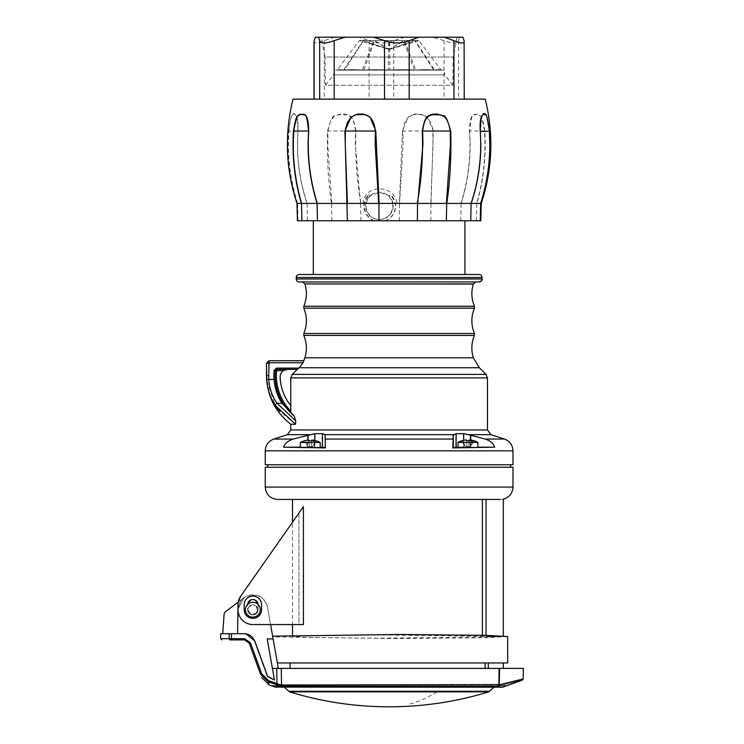<?xml version="1.0" encoding="UTF-8"?>
<svg xmlns="http://www.w3.org/2000/svg" width="744" height="744" viewBox="0 0 744 744"><rect width="100%" height="100%" fill="white"/><g stroke="black" fill="none" stroke-linecap="round" stroke-linejoin="round"><path stroke-width="0.56" stroke-dasharray="3.72 2.79" d="M447.311 464.777L267.738 464.777L447.311 464.777M447.311 467.251L267.738 467.251L447.311 467.251M512.979 467.251L265.255 467.251M277.642 499.457L291.295 499.457M482.372 636.985L376.38 638.212L310.099 637.515L292.504 636.548L310.099 635.571L376.38 634.874L503.325 636.548L482.372 636.985L482.372 499.457L499.977 499.457L292.504 499.457M482.372 499.457L486.037 499.457L486.037 636.92L503.325 636.548L486.037 636.167L486.037 635.357M499.977 499.457C504.413 499.112 504.413 499.112 499.977 499.457M272.63 636.167L277.354 662.951L272.63 636.167M507.659 636.548L485.395 637.748L400.356 638.603L272.769 636.938M267.087 638.919L273.122 638.919L267.124 638.919L274.35 679.904L267.542 676.445L254.662 641.058C252.737 636.38 249.24 633.934 244.19 633.721L237.587 633.721L238.015 609.169L243.939 597.813L238.015 609.169L237.587 633.721L238.015 609.169C241.847 593.368 247.064 597.218 251.835 594.865C256.894 596.53 261.516 591.991 267.505 607.113L270.584 624.551L252.867 624.551L303.413 624.551L303.413 506.645L298.949 513.025L298.949 624.551L303.413 624.551L252.867 624.551C243.716 623.807 238.759 618.85 238.006 609.689L238.015 609.169A14.861 14.861 0 0 1 267.505 607.113L278.321 668.4L277.056 668.4L523.385 668.4M267.198 638.919L272.406 668.4L278.321 668.4M485.125 668.4L290.03 668.4L485.125 668.4L485.125 662.951L503.325 662.951L290.03 662.951L485.125 662.951M488.306 668.4L503.325 668.4L488.306 668.4L488.306 662.951M281.279 668.4L281.53 685.01A1.237 1.135 -90 0 0 282.274 686.145L498.08 686.145A1.237 1.153 90 0 0 498.843 685.01L281.53 685.01L276.963 683.587L276.573 684.74L279.93 685.745L271.448 685.745M267.542 676.445L274.462 680.053L272.406 668.4M244.19 633.721L237.587 633.721M267.617 676.38L254.727 640.965C253.072 636.827 250.04 634.409 245.632 633.721M273.122 638.919L267.124 638.919M255.248 605.346A4.957 4.957 0 0 1 257.219 612.07A4.957 4.957 0 0 1 250.496 614.042A4.957 4.957 0 0 1 248.524 607.318A4.957 4.957 0 0 1 255.248 605.346C259.265 611.308 257.684 614.2 250.496 614.042C246.478 608.081 248.059 605.179 255.248 605.346A4.957 4.957 0 0 1 257.219 612.07A4.957 4.957 0 0 1 250.496 614.042A4.957 4.957 0 0 1 248.524 607.318A4.957 4.957 0 0 1 255.248 605.346A4.957 4.957 0 0 1 257.219 612.07A4.957 4.957 0 0 1 250.496 614.042A4.957 4.957 0 0 1 248.524 607.318A4.957 4.957 0 0 1 255.248 605.346M220.615 633.721L229.18 633.721M238.006 609.689C238.759 618.85 243.716 623.807 252.867 624.551A14.861 14.861 0 0 1 238.006 609.689L238.006 604.742L238.006 609.689L238.006 604.742L240.693 596.214A14.861 14.861 0 0 0 238.006 604.742L238.247 602.101L243.939 597.813L225.097 611.986L224.121 613.791L222.726 633.721M275.215 687.112L503.028 687.112M523.199 678.937L499.382 684.796L499.168 685.94L498.08 686.145M499.168 685.94L499.875 685.745C529.375 678.249 529.375 678.249 499.875 685.745L500.117 684.601M499.912 685.745L503.967 685.745M505.223 685.745L506.785 685.745M499.075 668.4L498.843 685.01L499.382 684.796L499.615 668.4M282.274 686.145L279.93 685.745L279.651 684.601M289.453 691.836L488.789 691.836M260.577 674.324L261.739 673.915L250.403 642.76L249.24 643.179L260.577 674.324L268.305 681.923L276.573 684.74M231.468 633.721L231.496 638.687L244.581 638.687L244.581 639.914L230.352 639.914A1.237 1.144 90 0 1 229.208 638.687L220.661 638.687M268.268 681.876C269.421 685.894 269.43 685.912 268.305 681.923L268.705 680.769L261.739 673.915M258.075 609.689L258.075 604.742C254.606 598.027 251.137 598.027 247.668 604.742A5.199 5.199 0 0 1 247.678 604.37A7.431 7.431 0 0 1 258.056 604.37A5.199 5.199 0 0 1 258.075 604.742A5.199 5.199 0 0 0 252.867 599.534A5.199 5.199 0 0 0 247.668 604.742L247.668 609.689C251.137 616.404 254.606 616.404 258.075 609.689A5.199 5.199 0 0 1 252.867 614.897A5.199 5.199 0 0 1 247.668 609.689L247.668 609.689A5.199 5.199 0 0 0 252.867 614.897A5.199 5.199 0 0 0 258.075 609.689L258.075 604.742L258.075 609.689C254.606 616.404 251.137 616.404 247.668 609.689L247.668 604.742C251.137 598.027 254.606 598.027 258.075 604.742L258.075 609.689M244.199 604.742L244.199 609.689A8.668 8.668 0 0 0 252.867 618.366A8.668 8.668 0 0 0 261.544 609.689L261.544 604.742A8.668 8.668 0 0 0 252.867 596.065A8.668 8.668 0 0 0 244.199 604.742L244.199 609.689A8.668 8.668 0 0 0 252.867 618.366A8.668 8.668 0 0 0 261.544 609.689L261.544 604.742A8.668 8.668 0 0 0 252.867 596.065A8.668 8.668 0 0 0 244.199 604.742A8.668 8.668 0 0 1 252.867 596.065A8.668 8.668 0 0 1 261.544 604.742L261.544 609.689A8.668 8.668 0 0 1 252.867 618.366A8.668 8.668 0 0 1 244.199 609.689L244.199 604.742M258.056 604.37A7.431 7.431 0 0 1 249.305 616.218A7.431 7.431 0 0 1 247.678 604.37M298.949 513.025L298.949 624.551L292.504 624.551L292.504 522.214L303.413 506.645L240.693 596.214L298.949 513.025M277.354 662.951L507.659 662.951M265.255 464.777L512.979 464.777M325.24 439.062L324.979 447.488L307.514 447.181L307.514 435.24L293.034 439.062C288.012 440.708 284.85 443.415 283.557 447.181L325.416 447.916L325.24 439.062L452.854 439.062L452.854 447.907L494.695 447.181C493.411 443.433 490.222 440.718 485.116 439.062L463.382 433.678L455.784 433.668L452.854 435.24L452.854 439.062M307.514 435.24L310.043 434.663L287.351 434.663M325.379 447.907L325.379 435.24M308.044 440.132L308.044 447.181L320.199 447.321M308.044 447.181L300.39 447.181M315.047 447.59L300.39 447.442M320.199 442.494L300.39 442.494M307.895 446.763L304.622 440.801A20.562 20.479 180 0 1 308.834 440.057L309.42 446.763L308.899 440.801L309.42 446.763L308.062 446.763L304.622 440.801L307.895 446.763L311.169 446.763L311.69 440.801L311.169 446.763L311.69 440.801L308.899 440.801L308.834 439.955A20.562 20.479 180 0 0 304.622 440.699A20.562 20.479 180 0 1 308.834 439.955L309.42 446.66L311.169 446.66L311.755 439.955A20.562 20.479 180 0 1 315.968 440.699L315.968 440.699A20.562 20.479 180 0 0 311.755 439.955L311.69 440.699L308.899 440.699L308.844 440.076L309.42 446.763L311.169 446.763L311.755 440.057A20.562 20.479 180 0 1 315.968 440.801L312.526 446.763L311.169 446.763L312.694 446.763L315.968 440.801L312.694 446.763M311.69 440.801L311.169 446.66L312.526 446.66L309.42 446.66L308.834 439.955L309.42 446.66L308.899 440.699L311.69 440.699L311.745 440.076A20.562 9.858 90 0 1 315.047 442.401L300.39 442.401L315.047 442.401M322.106 447.367L322.106 433.678L314.545 433.668L310.043 434.663M322.106 433.678L324.663 434.663L453.189 434.663M458.034 447.339L477.853 447.181M472.7 447.6L458.034 447.451M477.853 442.373L458.034 442.373M465.549 446.642L462.275 440.671A20.562 20.479 180 0 1 466.488 439.927L467.074 446.642L466.553 440.671L467.074 446.642L465.707 446.642L462.275 440.671L465.549 446.642L468.813 446.642L469.334 440.671L468.813 446.642L469.334 440.671L466.553 440.671L466.488 439.927L467.074 446.642L468.813 446.642L469.399 439.927A20.562 20.479 180 0 1 473.621 440.671L470.18 446.642L468.813 446.642L470.348 446.642L473.621 440.671L470.348 446.642M469.334 440.671L469.399 439.927M463.382 433.678L463.382 447.237L494.695 447.181M463.382 447.237L452.854 447.488L452.854 435.24M324.979 435.194L324.663 434.663M307.514 447.181L283.557 447.181M306.909 447.609C293.815 447.535 303.18 447.172 315.047 447.293L300.39 447.451L300.39 442.401A20.562 20.562 0 0 1 304.454 440.699L308.062 446.66L309.42 446.66L307.895 446.66L304.622 440.699L307.895 446.66M315.047 447.293L320.199 447.451L320.199 442.401A20.562 20.562 0 0 0 316.135 440.699L312.694 446.66M311.69 440.699L311.169 446.66L311.69 440.699M312.526 446.66L315.968 440.699L312.526 446.66M464.554 447.6C451.469 447.525 460.834 447.163 472.7 447.293L458.034 447.442L458.034 442.652L477.853 442.652A20.562 20.562 0 0 0 473.788 440.95L470.348 446.921L468.813 446.921L469.399 440.206A20.562 20.479 180 0 1 473.621 440.95A20.562 20.479 180 0 0 469.399 440.206L469.334 440.95L466.553 440.95L466.488 440.206A20.562 20.479 180 0 0 462.275 440.95A20.562 20.479 180 0 1 466.488 440.206L467.074 446.921L470.348 446.921M472.7 447.293L477.853 447.442L477.853 442.652L458.034 442.652A20.562 20.562 0 0 1 462.098 440.95L465.707 446.921L467.074 446.921L466.488 440.206L467.074 446.921L466.553 440.95L469.334 440.95L469.399 440.206L468.813 446.921L465.549 446.921L462.098 440.95L465.549 446.921M469.334 440.95L468.813 446.921L469.334 440.95M470.18 446.921L473.621 440.95L470.18 446.921M290.774 424.266L295.517 424.266L295.74 420.853L277.038 403.295C272.23 396.524 269.458 388.563 268.724 379.412L268.603 363.249L269.096 362.756L303.031 362.756L303.915 360.775L269.096 360.775L269.096 362.756M294.466 416.501L283.036 403.434A1.237 0.716 -31.7 0 0 281.995 403.295L292.736 414.91M292.141 414.334L290.82 412.929A52.294 52.294 79.3 0 1 275.392 370.493L276.619 370.614A51.057 51.057 0 0 0 290.792 411.144L290.82 412.929M290.774 405.499L290.792 411.144M283.036 403.434C278.702 396.626 276.098 388.591 275.243 379.319A52.322 52.322 79.3 0 1 275.364 370.466L274.136 370.345L276.601 368.103L298.809 368.103L297.219 369.396M479.359 367.731L299.181 367.731L303.031 362.756M266.501 375.59L266.752 379.645M266.863 380.974L275.327 405.545A1.981 1.135 145.8 0 1 277.038 403.295L281.995 403.295C277.549 396.552 274.889 388.591 274.006 379.412L266.752 379.533M295.517 424.266L279.874 411.395M276.777 407.582L275.327 405.545M276.601 368.103L276.601 369.34L275.392 370.493A1.237 1.237 -42.2 0 1 276.619 369.368L287.575 369.368L283.473 370.614A7.449 7.449 0 0 0 280.125 377.059A47.328 47.328 0 0 0 290.792 405.545M268.975 360.728L266.622 363.249L266.622 375.59L268.603 375.59M266.501 363.202L268.603 363.249M475.751 281.948L313.094 281.948M299.2 281.948L302.492 281.948M299.2 274.517L479.043 274.517M389.121 274.517L313.317 274.517L389.121 274.517M392.367 220.763L313.317 220.763L392.367 220.763M374.381 220.763L374.195 220.68C367.015 217.248 363.742 211.566 364.374 203.642L368.401 194.779A15.857 15.773 90 0 0 373.934 220.68A1.237 1.237 90 0 0 374.381 220.763L480.819 220.763M297.414 220.763L374.641 220.763M476.365 220.763L476.737 203.419L397.082 203.419C393.799 183.898 364.653 183.926 362.933 203.428L360.979 203.419C356.692 179.992 355.028 155.859 355.976 131.037C354.228 121.058 352.042 115.999 349.41 115.869C348.611 114.641 345.765 114.027 340.873 114.037L334.967 115.804C333.117 114.697 330.652 119.775 327.555 131.037C326.811 155.859 328.095 179.992 331.415 203.419L301.422 203.419M460.769 220.763L461.131 203.419M461.178 203.419C467.139 184.382 470.143 164.74 470.18 144.503L469.724 131.028L484.558 131.028L484.976 144.503C484.958 164.74 482.186 184.382 476.653 203.419M484.79 131.037C483.312 121.616 481.88 116.622 480.512 116.045L478.42 114.223L474.151 114.381C474.161 116.194 469.892 112.232 469.511 131.037L469.724 131.028C471.808 106.755 475.286 117.44 474.83 114.427L477.815 114.437L480.187 116.036C480.959 114.818 482.41 119.812 484.558 131.028L484.79 131.037C486.316 155.859 483.674 179.992 476.867 203.419L476.737 203.419M476.755 203.419L480.708 203.419M476.867 203.419L481.275 203.419M471.129 203.419L446.716 203.419M417.393 203.419L378.984 203.419M347.104 203.419L317.195 203.419M317.149 203.419L331.415 203.419M297.981 220.763L297.581 203.419M296.968 203.419L297.572 203.419M297.647 203.419C291.527 184.382 288.449 164.74 288.43 144.503L288.895 131.028C294.14 131.548 297.144 131.548 297.907 131.028L297.414 144.503C297.451 164.74 300.669 184.382 307.039 203.419L307.458 220.763M307.067 203.419L307.17 203.419C299.339 179.992 296.289 155.859 298.028 131.037C298.288 124.592 298 120.165 297.163 117.757C294.894 113.702 293.778 112.456 293.806 114.027C294.01 116.036 291.871 107.015 288.746 131.037C287.072 155.859 289.993 179.992 297.507 203.419M331.88 220.763L331.657 203.419M360.887 220.763L360.682 203.419L331.685 203.419M331.815 203.419L327.779 144.503L327.983 131.028L355.558 131.028L355.288 144.503L360.58 203.419M364.374 203.642L360.979 203.419M362.905 203.642L364.393 203.438M384.908 220.763A1.237 1.237 90 0 0 385.355 220.68A15.857 15.773 90 0 0 390.888 194.779L388.582 195.653A13.625 13.559 -90 0 1 379.645 219.527A13.625 13.559 -90 0 1 370.707 195.653L379.505 192.278L388.582 195.653M368.401 194.779L370.707 195.653M385.355 220.68L385.615 220.68C392.99 217.22 396.31 211.51 395.576 203.54L390.888 194.779M395.576 203.54L397.101 203.54M399.305 220.763L399.426 203.419M430.999 203.419L433.334 131.037L427.177 117.078L420.909 114.139L417.682 114.018L414.399 114.139L408.158 117.078L402.43 131.037L399.398 203.419M399.119 203.419L397.082 203.419M399.556 203.419L403.062 144.503L402.885 131.028L432.878 131.028L432.98 144.503L430.832 203.419M430.85 220.763L430.971 203.419M446.586 203.419L461.113 203.419M469.511 131.037C471.138 155.859 468.283 179.992 460.964 203.419M293.006 99.129L485.237 99.129M392.702 205.902A13.625 13.559 90 0 0 379.142 192.278A13.625 13.559 90 0 0 365.592 205.902A13.625 13.559 90 0 0 379.142 219.527A13.625 13.559 90 0 0 392.702 205.902M402.43 131.037L402.885 131.028C404.522 115.05 413.218 115.06 413.162 114.604L422.601 114.753L426.042 116.65C426.656 116.52 428.284 118.547 430.934 122.732L433.334 131.037M334.168 99.129L464.237 99.129L334.168 99.129M314.126 40.65C313.475 43.766 316.86 43.766 324.291 40.65L334.186 37.2L462.889 37.2M404.848 37.2L393.725 40.65C385.067 43.766 376.845 43.766 369.08 40.65L359.185 37.2M459.783 37.2L458.555 40.65C457.328 43.766 452.501 43.766 444.075 40.65L432.952 37.2M315.354 37.2L334.186 37.2M427.493 37.2L321.241 37.2L427.493 37.2M443.917 70.15L334.326 70.15L443.917 70.15L444.67 74.884L333.572 74.884L444.67 74.884L452.771 85.244L325.472 85.244L324.979 57.018L453.263 57.018L324.979 57.018L321.241 37.2M456.993 37.2L453.263 57.018L452.771 85.244L325.472 85.244L333.572 74.884L334.326 70.15M441.173 70.15L337.069 70.15L441.108 70.057A71.954 5.18 -16.7 0 0 434.561 70.057A71.954 14.806 -12.5 0 0 415.831 70.057A71.954 20.46 -4.9 0 0 389.949 70.057A71.954 20.637 4.3 0 0 363.844 70.057A71.954 15.28 12.2 0 0 344.509 70.057A71.954 5.831 16.6 0 0 337.125 70.057L337.069 70.15M433.78 70.15L433.733 70.057A71.954 5.831 -16.6 0 1 441.108 70.057L418.9 40.595A59.408 4.278 -16.7 0 0 415.152 40.595L434.617 70.15M414.427 70.15L414.399 70.057A71.954 15.28 -12.2 0 1 433.733 70.057L414.678 40.595A59.408 4.817 -16.6 0 1 418.9 40.595L389.121 49.504L415.152 40.595A59.408 12.22 -12.5 0 0 404.42 40.595A59.408 16.889 -4.9 0 0 389.596 40.595A59.408 17.038 4.3 0 0 374.641 40.595A59.408 12.62 12.2 0 0 363.565 40.595A59.408 4.817 16.6 0 0 359.343 40.595A59.408 4.278 16.7 0 1 363.091 40.595A59.408 12.22 12.5 0 1 373.814 40.595A59.408 16.889 4.9 0 1 388.647 40.595A59.408 17.038 -4.3 0 1 403.601 40.595A59.408 12.62 -12.2 0 1 414.678 40.595L389.121 49.504L404.42 40.595L415.868 70.15M388.284 70.15L388.294 70.057A71.954 20.637 -4.3 0 1 414.399 70.057L403.601 40.595L389.121 49.504L388.647 40.595L388.294 70.057A71.954 20.46 4.9 0 0 362.402 70.057L362.375 70.15M343.626 70.15L343.682 70.057A71.954 14.806 12.5 0 1 362.402 70.057L373.814 40.595L389.121 49.504L359.343 40.595L337.125 70.057A71.954 5.18 -163.3 0 1 343.682 70.057L363.091 40.595L389.121 49.504L363.565 40.595L344.453 70.15M363.816 70.15L374.641 40.595L389.121 49.504L389.596 40.595L389.949 70.15M288.746 131.037L288.895 131.028C291.49 110.149 292.606 117.013 292.811 114.576L293.331 114.437C294.298 112.93 295.545 114.139 297.07 118.054L298.028 131.037M327.555 131.037L327.983 131.028C330.922 113.934 336.716 116.464 337.423 114.818L346.741 114.781C347.262 116.38 353.614 113.785 355.558 131.028L355.976 131.037M265.255 487.069L512.979 487.069M276.731 668.4L276.963 683.587L268.705 680.769M250.403 642.76L244.581 638.687M445.005 686.145A339.311 162.676 -90 0 1 443.731 687.112M284.338 687.186L280.125 686.238L498.117 686.238L493.895 687.186L275.633 687.186L280.125 686.238L498.117 686.238L502.107 687.075L276.136 687.075L502.609 687.186M489.496 691.26L288.737 691.26M436.905 691.836A339.311 162.676 -90 0 1 409.423 704.149M230.008 638.687L229.208 638.687L229.198 636.883M231.496 638.687L231.496 639.914M482.372 636.101L482.372 635.264M512.979 450.845L265.255 450.845M273.82 439.062L293.034 439.062M314.861 447.237L314.861 440.513M490.891 434.663L467.874 434.663M290.774 429.958L487.469 429.958M504.423 439.062L485.116 439.062M470.719 447.181L470.719 440.067M463.698 447.237L463.698 440.318M470.199 435.194L470.199 447.181M455.784 447.358L455.784 433.668M314.545 447.237L314.545 433.668M469.39 440.327A20.562 9.858 90 0 1 472.7 442.652M487.469 377.896L290.774 377.896M292.225 374.39L486.018 374.39M304.891 357.799L473.342 357.799M274.127 370.345A53.568 53.568 -84.8 0 0 274.006 379.412L275.243 379.319M297.479 369.34L276.601 369.34L276.619 370.614L283.473 370.614M474.43 335.432L303.812 335.432M474.43 333.507L303.812 333.507M474.43 308.183L303.812 308.183M474.43 306.258L303.812 306.258M304.947 284.059L473.296 284.059M473.324 283.938L304.919 283.938M296.224 278.981L482.019 278.981M482.019 277.493L296.224 277.493M324.291 40.65L324.291 99.129M369.08 40.65L369.08 99.129M393.725 40.65L393.725 99.129M444.075 40.65L444.075 99.129M458.555 40.65L458.555 99.129M464.117 40.65L464.117 99.129M436.514 70.15A72.029 5.84 -16.6 0 1 440.383 70.15M419.746 70.15A72.029 15.299 -12.2 0 1 429.874 70.15M394.766 70.15A72.029 20.655 -4.3 0 1 408.447 70.15M368.271 70.15A72.029 20.488 4.9 0 1 381.839 70.15M347.364 70.15A72.029 14.815 12.5 0 1 357.176 70.15M341.078 70.15A72.029 5.18 -163.3 0 0 337.646 70.15M341.719 70.15A72.029 5.84 16.6 0 0 337.85 70.15M358.496 70.15A72.029 15.299 12.2 0 0 348.369 70.15M383.476 70.15A72.029 20.655 4.3 0 0 369.796 70.15M409.972 70.15A72.029 20.488 -4.9 0 0 396.403 70.15M430.869 70.15A72.029 14.815 -12.5 0 0 421.058 70.15M440.588 70.15A72.029 5.18 -16.7 0 0 437.156 70.15M503.325 635.99L503.325 636.548M292.504 635.348L292.504 636.548M379.142 219.527L379.645 219.527"/><path stroke-width="1.12" d="M265.255 487.069L265.255 467.251L512.979 467.251L512.979 487.069L265.255 487.069C265.989 494.593 270.118 498.722 277.642 499.457L499.977 499.457C504.413 499.112 504.413 499.112 499.977 499.457L486.037 499.457L486.037 635.357M237.587 633.721L243.827 633.721L231.468 633.721L231.496 638.687L229.208 638.687L229.18 633.721L237.587 633.721L238.006 604.742A14.861 14.861 0 0 1 240.693 596.214L292.504 522.214L292.504 499.457L291.295 499.457M512.979 487.069C512.57 493.337 509.352 497.373 503.325 499.15L503.186 499.178M272.63 636.167L400.281 634.483L485.451 635.339L507.659 636.548L507.659 662.951L277.354 662.951M292.504 635.348L292.504 624.551L270.584 624.551L278.321 668.4M500.117 684.601L523.199 678.937L523.385 668.4L281.279 668.4L281.53 685.01L500.117 684.601L499.875 685.745L498.08 686.145L282.274 686.145A1.237 1.135 -90 0 1 281.53 685.01L279.66 684.601L279.93 685.745L268.268 681.876L260.567 674.287L249.24 643.179L244.581 639.914L249.24 643.179L250.403 642.76L261.73 673.878L260.577 674.324M261.73 673.878L268.668 680.723L276.963 683.578L276.731 668.4L281.279 668.4M244.19 633.721L245.864 633.721L244.19 633.721C249.24 633.934 252.737 636.38 254.662 641.058L267.542 676.445L274.462 680.053L267.198 638.919L274.462 680.053M231.496 639.914L231.496 638.687L244.581 638.687L244.581 639.914L230.352 639.914A1.237 1.144 90 0 1 229.208 638.687L220.661 638.687L220.615 633.721L231.468 633.721M222.726 633.721L224.121 613.791L225.097 611.986L238.247 602.091L240.693 596.214L303.413 506.645L303.413 624.551L252.867 624.551A14.861 14.861 0 0 1 238.006 609.689M245.864 633.721L254.746 640.937L267.635 676.361L274.313 679.858M276.731 668.4L272.406 668.4M273.122 638.919L267.198 638.919M276.563 684.731L276.963 683.578L279.66 684.601M523.199 678.937L522.39 680.072L506.785 685.745A339.311 339.311 0 0 1 503.028 687.112L275.215 687.112A339.311 339.311 0 0 1 271.448 685.745L282.274 686.145M499.075 668.4L498.843 685.01A1.237 1.153 90 0 1 498.08 686.145L499.912 685.745M503.967 685.745L505.223 685.745M499.875 685.745C509.073 685.745 509.073 685.745 499.875 685.745C529.375 678.249 529.375 678.249 499.875 685.745M289.453 691.836A339.311 339.311 0 0 0 488.789 691.836L289.453 691.836L288.737 691.26L489.496 691.26L493.895 687.186L503.028 687.112M268.668 680.723L268.268 681.876C269.421 685.894 269.43 685.912 268.305 681.923M499.615 668.4L499.168 685.94M247.678 604.37A5.199 5.199 0 0 1 252.867 599.534A5.199 5.199 0 0 1 258.056 604.37M244.199 604.742L244.199 609.689A8.668 8.668 0 0 0 252.867 618.366A8.668 8.668 0 0 0 261.544 609.689L261.544 604.742A8.668 8.668 0 0 0 252.867 596.065A8.668 8.668 0 0 0 244.199 604.742M249.305 616.218A7.431 7.431 0 0 0 259.396 613.251A7.431 7.431 0 0 0 256.438 603.17A7.431 7.431 0 0 0 246.348 606.128A7.431 7.431 0 0 0 249.305 616.218M512.979 450.845L512.979 464.777L265.255 464.777L265.255 450.845L512.979 450.845C512.672 445.07 509.817 441.146 504.423 439.062L485.209 439.062C490.231 440.708 493.393 443.415 494.676 447.181L477.853 447.181M314.861 440.513L314.861 433.678L322.459 433.668L325.054 434.663L325.379 447.907L283.548 447.181C284.831 443.433 288.021 440.718 293.127 439.062L273.82 439.062C268.426 441.146 265.571 445.07 265.255 450.845M314.861 433.678L293.127 439.062M453.263 435.194L453.263 447.488L456.137 447.367L456.137 433.678L453.263 435.194L452.826 447.916L494.676 447.181M320.199 447.321L325.379 447.488M300.39 447.181L283.548 447.181M306.909 447.274C293.815 447.358 303.18 447.721 315.047 447.59L320.199 447.442L320.199 442.494L300.39 442.494L300.39 447.442M300.39 442.494A20.562 20.562 0 0 1 304.454 440.801L304.622 440.801A20.562 20.479 180 0 1 308.834 440.057L308.899 440.801L311.69 440.801L311.755 440.057A20.562 20.479 180 0 1 315.968 440.801L316.135 440.801A20.562 20.562 0 0 1 320.199 442.494M311.69 440.801L311.755 440.057M456.137 433.678L463.698 433.668L468.19 434.663L490.891 434.663L487.469 429.958L290.774 429.958L287.351 434.663L310.369 434.663M470.719 440.067L470.719 435.24L485.209 439.062M470.719 435.24L468.19 434.663M456.137 447.367L458.034 447.339M464.554 447.284C451.469 447.358 460.834 447.721 472.7 447.6L477.853 447.451L477.853 442.373L458.034 442.373L458.034 447.451M458.034 442.373A20.562 20.562 0 0 1 462.098 440.671L462.275 440.671A20.562 20.479 180 0 1 466.488 439.927L466.553 440.671L469.334 440.671L469.399 439.927A20.562 20.479 180 0 1 473.621 440.671L473.788 440.671A20.562 20.562 0 0 1 477.853 442.373M469.334 440.671L469.399 439.927M298.604 368.308L297.219 369.396L287.575 369.396A7.431 7.431 0 0 0 280.144 377.059A47.318 47.318 0 0 0 290.774 405.499L290.82 412.929L294.354 416.352L295.74 420.853L295.517 424.266L290.774 424.266L290.774 429.958M295.517 424.266L275.327 405.545A1.981 1.135 -34.2 0 1 277.038 403.295L295.74 420.853L294.354 416.352L281.995 403.295C277.549 396.552 274.889 388.591 274.006 379.412L268.724 379.412C269.458 388.563 272.23 396.524 277.038 403.295L281.995 403.295A1.237 0.716 148.3 0 1 283.036 403.434L294.354 416.352M292.736 414.91L292.141 414.334M275.327 405.545C270.37 398.17 267.505 389.503 266.752 379.533L266.501 363.202L268.975 360.728L303.766 360.728L303.031 362.756L299.181 367.731L479.359 367.731L486.018 374.39L292.225 374.39L290.774 377.896L487.469 377.896L486.018 374.39M268.603 363.249L266.622 363.249L269.096 360.775L268.724 379.412L266.752 379.533M287.575 369.396L276.601 369.34L275.364 370.466A52.322 52.322 91.6 0 0 275.243 379.319C276.098 388.591 278.702 396.626 283.036 403.434M266.752 379.645L266.863 380.974M279.874 411.395L276.777 407.582M290.792 405.545A47.328 47.328 0 0 1 280.125 377.059A7.449 7.449 0 0 1 283.473 370.614L287.575 369.368M313.094 281.948L475.751 281.948L473.324 283.938L304.919 283.938L302.492 281.948L479.043 281.948L299.2 281.948A2.976 2.976 0 0 1 296.224 278.981L296.224 277.493A2.976 2.976 0 0 1 299.2 274.517L479.043 274.517A2.976 2.976 0 0 1 482.019 277.493L482.019 278.981L296.224 278.981M479.043 281.948A2.976 2.976 -90 0 0 482.019 278.981C482.772 279.707 481.786 280.693 479.043 281.948M481.238 203.419L480.819 220.763L297.414 220.763L296.996 203.419M301.869 220.763L301.497 203.419L296.968 203.419C285.687 169.037 284.366 134.273 293.006 99.129L485.237 99.129C493.867 134.273 492.547 169.037 481.275 203.419L480.661 203.419L480.252 220.763M470.775 220.763L471.073 203.419C478.904 179.992 481.954 155.859 480.215 131.037C479.954 124.592 480.243 120.175 481.08 117.757C483.293 113.73 484.372 112.493 484.344 114.027C484.242 116.538 485.999 105.862 489.496 131.037C491.17 155.859 488.25 179.992 480.726 203.419L480.596 203.419C486.716 184.382 489.784 164.74 489.812 144.503L489.347 131.028C484.102 131.548 481.098 131.548 480.336 131.028L480.829 144.503C480.782 164.74 477.574 184.382 471.194 203.419L480.596 203.419M446.716 203.419L446.363 220.763M471.073 203.419L431.269 203.419M417.356 220.763L417.551 203.419L446.558 203.419M446.428 203.419L450.455 144.503L450.26 131.028L422.676 131.028L422.955 144.503L417.663 203.419M417.551 203.419L417.263 203.419C421.541 179.992 423.215 155.859 422.267 131.037C424.006 121.058 426.2 115.999 428.832 115.869C429.632 114.641 432.469 114.027 437.37 114.037L443.275 115.804C445.117 114.697 447.59 119.775 450.687 131.037C451.431 155.859 450.148 179.992 446.828 203.419M378.984 203.419L378.938 220.763M417.263 203.419L378.687 203.419L375.171 144.503L375.357 131.028L345.365 131.028L345.263 144.503L347.411 203.419L378.687 203.419M347.392 220.763L344.909 131.037L351.066 117.078L357.325 114.139L360.561 114.018L363.844 114.139L370.084 117.078L375.804 131.037L379.124 203.419M317.195 203.419L317.102 203.419C311.104 184.382 308.1 164.74 308.062 144.503L308.518 131.028L293.685 131.028L293.266 144.503C293.276 164.74 296.056 184.382 301.59 203.419L317.065 203.419L317.474 220.763M346.974 203.419L307.17 203.419M301.367 203.419C294.568 179.992 291.927 155.859 293.443 131.037C294.931 121.616 296.354 116.622 297.73 116.055L299.823 114.223L304.082 114.381C304.073 116.194 308.342 112.232 308.732 131.037C307.105 155.859 309.95 179.992 317.269 203.419M489.496 131.037L489.347 131.028C485.516 105.602 485.506 117.859 484.781 114.446C483.73 113.051 482.521 114.251 481.163 118.054L480.215 131.037M314.005 99.129L314.005 41.459L315.354 37.2L318.46 37.2L319.688 40.65C320.915 43.766 325.742 43.766 334.168 40.65L345.29 37.2L419.049 37.2L409.163 40.65C401.388 43.766 393.176 43.766 384.518 40.65L373.395 37.2M464.117 40.65C464.768 43.766 461.382 43.766 453.952 40.65L444.056 37.2L462.889 37.2L464.117 40.65L464.237 99.129M444.056 37.2L419.049 37.2M318.46 37.2L345.29 37.2M450.687 131.037L450.26 131.028C447.321 113.934 441.518 116.464 440.82 114.818L431.492 114.781C430.981 116.38 424.619 113.785 422.676 131.028L422.267 131.037M375.804 131.037L375.357 131.028C373.711 115.041 365.025 115.06 365.072 114.604L355.632 114.753L352.2 116.65C351.587 116.52 349.959 118.547 347.308 122.732L344.909 131.037M308.732 131.037L308.518 131.028C306.435 106.755 302.957 117.44 303.413 114.427L300.427 114.437L298.056 116.036C297.284 114.818 295.824 119.812 293.685 131.028L293.443 131.037M290.792 411.144A51.057 51.057 0 0 1 276.619 370.614L283.473 370.614M244.581 638.687L250.403 642.76M229.208 638.687L231.496 638.687M220.661 638.687L221.898 639.914M229.18 633.721L229.198 636.883M482.372 635.264L482.372 499.457M488.306 662.951L488.306 668.4M485.125 668.4L485.125 662.951M325.379 439.062L453.003 439.062M325.054 434.663L453.58 434.663M322.459 447.358L322.459 433.668M308.044 435.194L308.044 440.132M311.745 440.178A20.562 9.858 90 0 1 315.047 442.494M463.698 440.318L463.698 433.668M469.39 440.048A20.562 9.858 90 0 1 472.7 442.373M303.812 308.183L474.43 308.183L474.43 306.258L303.812 306.258L303.812 308.183C307.235 316.628 307.235 325.063 303.812 333.507L303.812 335.432L474.43 335.432C471.417 342.761 471.054 350.219 473.342 357.799L304.891 357.799L303.766 360.728M275.243 379.319L274.006 379.412A53.568 53.568 87.7 0 1 274.127 370.345L276.601 368.103L298.809 368.103M303.031 362.756L269.096 362.756M303.915 360.775L268.975 360.728M297.479 369.34L276.601 369.34L276.601 368.103M290.82 412.929A52.294 52.294 0 0 1 275.392 370.493L276.619 370.614L276.619 369.368A1.237 1.237 -42.2 0 0 275.392 370.493L274.136 370.345M268.603 375.59L266.501 375.59C266.966 395.622 275.057 411.841 290.774 424.266M303.812 333.507L474.43 333.507L474.43 335.432M474.43 306.258C471.445 298.995 471.064 291.592 473.296 284.059L304.919 283.938M296.224 277.493L482.019 277.493M334.168 99.129L334.168 40.65M384.518 40.65L384.518 99.129M319.688 40.65L319.688 99.129M314.126 40.65L314.126 99.129M453.952 40.65L453.952 99.129M409.163 40.65L409.163 99.129M510.505 467.251L510.505 464.777M503.325 499.15L503.325 635.99M275.215 687.112L502.609 687.186M288.737 691.26L284.338 687.186M488.789 691.836L489.496 691.26M271.448 685.745L269.142 684.899L261.73 677.496M249.24 643.179L244.59 639.914M503.325 662.951L503.325 668.4M290.03 662.951L290.03 668.4M267.738 467.251L267.738 464.777M287.351 434.663L273.82 439.062M490.891 434.663L504.423 439.062M487.469 429.958L487.469 377.896M290.774 405.499L290.774 377.896M297.219 369.396L292.225 374.39M266.501 375.59L266.501 363.202M473.342 357.799L479.359 367.731M303.812 335.432C306.816 342.761 307.179 350.219 304.891 357.799M474.43 308.183C471.008 316.628 471.008 325.063 474.43 333.507M303.812 306.258C306.798 298.995 307.179 291.592 304.947 284.059M464.926 274.517L464.926 220.763M313.317 220.763L313.317 274.517"/></g></svg>
